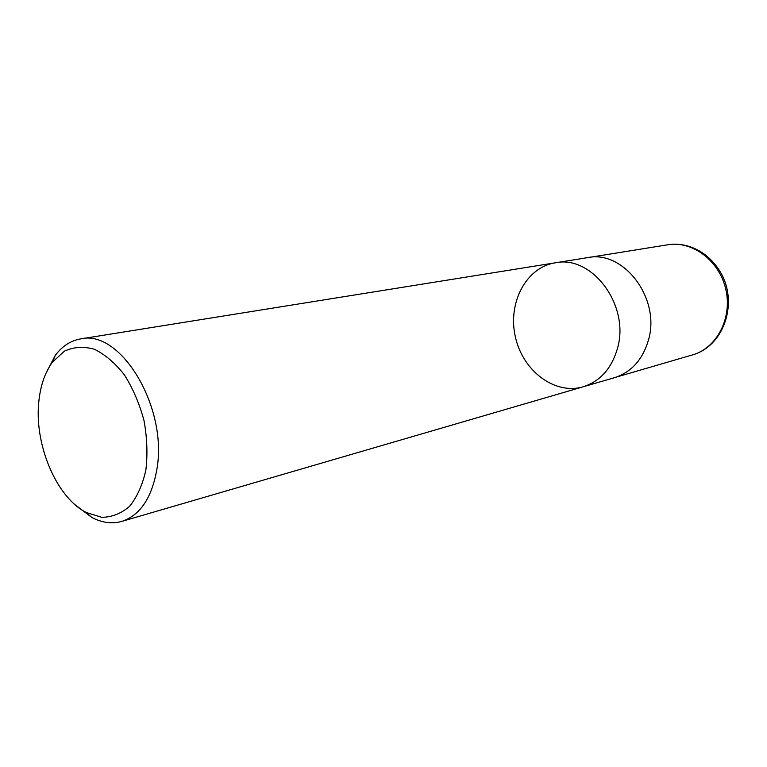 <?xml version="1.0" encoding="UTF-8"?>
<svg xmlns="http://www.w3.org/2000/svg" width="767" height="767" viewBox="0 0 767 767"><rect width="100%" height="100%" fill="white"/><g stroke="black" fill="none" stroke-linecap="round" stroke-linejoin="round"><path stroke-width="1.15" d="M39.031 399.751C40.824 384.468 45.291 371.937 52.434 362.158L64.332 351.19C73.642 346.876 83.661 346.233 94.36 349.263C105.098 354.479 115.117 363.04 124.446 374.948C132.931 388.447 139.45 403.643 143.995 420.527C147.12 437.727 147.743 454.256 145.864 470.094C142.537 484.84 137.149 496.872 129.69 506.191C121.311 513.516 111.992 517.217 101.723 517.313L86.278 512.5C55.886 497.198 33.499 442.799 39.031 399.751M45.742 373.778L55.262 355.399C62.204 346.138 70.679 340.644 80.66 338.899C120.39 328.89 167.954 407.076 156.928 469.001C151.904 497.86 140.169 515.328 121.742 521.416C111.982 524.129 101.973 522.787 91.724 517.389L75.252 504.868M617.445 348.477C630.215 305.669 592.143 254.682 555.289 262.813C592.143 254.682 630.215 305.669 617.445 348.477C611.596 368.543 600.178 381.314 583.198 386.789C600.178 381.314 611.596 368.543 617.445 348.477M648.364 340.385C642.545 359.838 631.27 372.263 614.54 377.652L583.198 386.789C554.694 395.226 522.739 370.835 515.386 336.924C507.505 303.138 525.922 267.395 555.289 262.813L587.522 257.645C623.839 249.687 661.058 298.9 648.364 340.385M667.741 244.778C692.505 240.512 719.523 260.77 725.85 289.552C732.466 318.257 716.733 348.141 692.534 354.891C723.051 346.416 737.921 305.218 721.833 274.605C708.823 250.56 685.784 241.672 667.741 244.778L589.085 257.424M86.278 512.5L91.724 517.389M52.434 362.158L55.262 355.399M121.742 521.416L583.198 386.789M80.66 338.899L555.289 262.813M616.045 377.182L692.534 354.891"/></g></svg>
